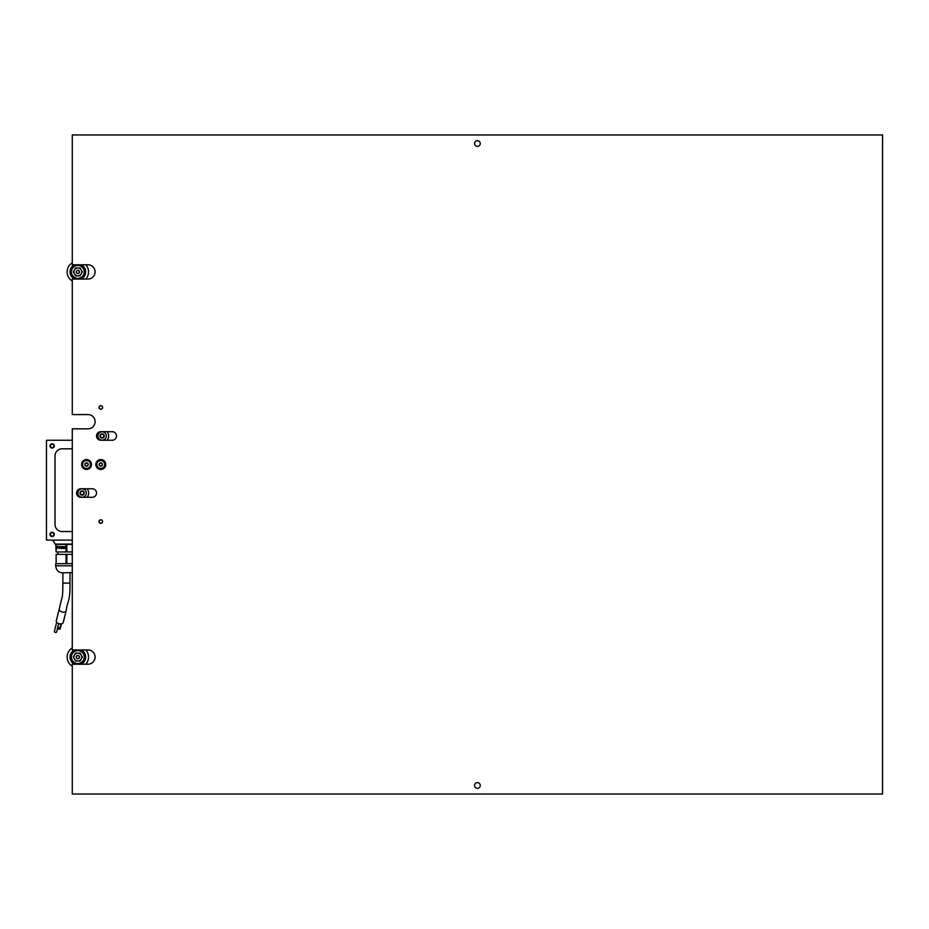 <?xml version="1.0" encoding="UTF-8"?>
<svg xmlns="http://www.w3.org/2000/svg" width="929" height="929" viewBox="0 0 929 929"><rect width="100%" height="100%" fill="white"/><g stroke="black" fill="none" stroke-linecap="round" stroke-linejoin="round"><path stroke-width="1.39" d="M72.276 544.104L55.148 544.104L52.848 540.109M66.017 551.942L66.83 551.942L66.83 544.382L72.276 544.382L56.135 544.382L56.135 551.942L66.017 551.942L66.017 544.382L55.148 544.104M72.276 440.253L46.45 440.253L46.45 540.109L72.276 540.109L47.878 540.109A1.428 1.428 0 0 1 46.45 538.681L46.45 441.67A1.428 1.428 0 0 1 47.878 440.253L72.276 440.253M72.276 565.784L55.717 565.784C56.054 569.791 58.19 572.159 62.138 572.879L72.276 572.543M72.276 554.369L56.135 554.369L56.135 563.648L66.017 563.648L66.017 554.369M66.83 554.369L66.83 563.648L66.017 563.648M65.529 548.075L65.704 546.531L65.622 548.667L64.833 546.914L64.055 548.667L63.799 546.531L64.147 548.064L64.856 546.531L65.692 548.075M63.021 548.447L62.858 546.531L63.021 548.447M61.093 548.064L62.092 548.005L61.488 548.725L60.931 548.087L61.767 546.751L60.908 546.531L62.162 546.531L61.093 548.064M60.815 546.531L60.745 548.087L59.642 548.087L59.572 546.531L60.188 547.204L60.815 546.531L60.188 547.204M58.933 548.447L58.933 546.531L59.108 548.667M57.888 546.252L57.795 546.914L57.888 546.252M57.18 547.599L56.228 548.667L56.797 546.473L57.366 547.076L56.321 547.239L57.18 547.599M56.135 563.648L56.135 554.369M66.83 563.648L72.276 563.648M56.135 551.942L55.717 544.382M66.83 551.942L72.276 551.942M65.657 548.389L64.833 546.914M64.194 548.389L64.925 546.693M62.104 548.005L61.5 548.505M61.662 548.725L60.931 548.087M61.105 548.087L61.767 546.751M61.082 546.751L62.162 546.531M59.839 548.087L60.095 547.367M60.269 547.367L59.77 546.531M56.983 548.667L56.402 548.447M56.913 547.924L56.158 547.227M56.332 547.227L56.983 546.473M57.354 547.599L56.762 547.704M50.445 445.583A1.753 1.753 0 0 0 51.78 447.673A1.753 1.753 0 0 0 53.87 446.326A1.753 1.753 0 0 0 52.535 444.236A1.753 1.753 0 0 0 50.445 445.583M54.242 446.408A2.137 2.137 0 0 1 51.699 448.045A2.137 2.137 0 0 1 50.061 445.502A2.137 2.137 0 0 1 52.616 443.865A2.137 2.137 0 0 1 54.242 446.408M50.445 534.024A1.753 1.753 0 0 0 51.78 536.114A1.753 1.753 0 0 0 53.87 534.779A1.753 1.753 0 0 0 52.535 532.689A1.753 1.753 0 0 0 50.445 534.024M54.242 534.86A2.137 2.137 0 0 1 51.699 536.486A2.137 2.137 0 0 1 50.061 533.943A2.137 2.137 0 0 1 52.616 532.305A2.137 2.137 0 0 1 54.242 534.86M58.701 623.614L56.611 631.975A1.138 0.72 -166 0 1 54.393 631.418L56.692 622.221M63.23 622.442A3.565 2.264 -166 0 1 60.536 623.928A3.565 2.264 -166 0 1 56.321 620.711L59.247 608.959A3.565 2.264 -166 0 0 63.462 612.188A3.565 2.264 -166 0 0 66.168 610.69L63.23 622.442M61.488 623.835L60.257 628.77A1.138 0.72 -166 0 1 58.039 628.213L58.248 627.365M61.012 623.905L60.176 627.261A1.138 0.72 -166 0 1 57.958 626.703L58.736 623.626M72.276 448.812L62.138 448.812A7.13 7.13 0 0 0 55.008 455.942L55.008 524.42A7.13 7.13 0 0 0 62.138 531.551L72.276 531.551M100.796 519.775A1.788 1.788 0 0 0 99.02 521.564A1.788 1.788 0 0 0 100.796 523.341A1.788 1.788 0 0 0 102.585 521.564A1.788 1.788 0 0 0 100.796 519.775M100.796 405.659A1.788 1.788 0 0 0 99.02 407.436A1.788 1.788 0 0 0 100.796 409.224A1.788 1.788 0 0 0 102.585 407.436A1.788 1.788 0 0 0 100.796 405.659M86.536 459.553A4.947 4.947 0 0 0 81.589 464.5A4.947 4.947 0 0 0 86.536 469.447A4.947 4.947 0 0 0 91.483 464.5A4.947 4.947 0 0 0 86.536 459.553M100.796 459.553A4.947 4.947 0 0 0 95.85 464.5A4.947 4.947 0 0 0 100.796 469.447A4.947 4.947 0 0 0 105.755 464.5A4.947 4.947 0 0 0 100.796 459.553M477.413 782.624A2.857 2.857 0 0 0 474.556 785.469A2.857 2.857 0 0 0 477.413 788.326A2.857 2.857 0 0 0 480.258 785.469A2.857 2.857 0 0 0 477.413 782.624M477.413 140.674A2.857 2.857 0 0 0 474.556 143.53A2.857 2.857 0 0 0 477.413 146.376A2.857 2.857 0 0 0 480.258 143.53A2.857 2.857 0 0 0 477.413 140.674M72.276 134.972L72.276 264.788L87.965 264.788A7.13 7.13 0 0 1 95.095 271.918A7.13 7.13 0 0 1 87.965 279.048L72.276 279.048L72.276 414.566L87.965 414.566A7.13 7.13 0 0 1 95.095 421.708A7.13 7.13 0 0 1 87.965 428.838L72.276 428.838L72.276 649.952L87.965 649.952A7.13 7.13 0 0 1 95.095 657.082A7.13 7.13 0 0 1 87.965 664.212L72.276 664.212L72.276 794.028L882.55 794.028L882.55 134.972L72.276 134.972M80.835 488.747L92.238 488.747A4.285 4.285 0 0 1 96.523 493.032A4.285 4.285 0 0 1 92.238 497.305L80.835 497.305A4.285 4.285 0 0 1 76.55 493.032A4.285 4.285 0 0 1 80.835 488.747M100.796 440.253L112.212 440.253A4.285 4.285 0 0 0 116.497 435.968A4.285 4.285 0 0 0 112.212 431.695L100.796 431.695A4.285 4.285 0 0 0 96.523 435.968A4.285 4.285 0 0 0 100.796 440.253M86.502 466.323L86.594 466.195A0.581 0.581 0 0 1 87.454 465.917L88.023 465.301A0.581 0.581 0 0 1 88.22 464.407L87.976 463.606A0.581 0.581 0 0 1 87.303 462.99L86.478 462.805A0.581 0.581 0 0 1 85.619 463.083L85.05 463.699A0.581 0.581 0 0 1 84.853 464.593L85.096 465.394A0.581 0.581 0 0 1 85.77 466.01L86.502 466.323M89.428 467.159A3.925 3.925 0 0 0 89.196 461.608A3.925 3.925 0 0 0 83.645 461.841A3.925 3.925 0 0 0 83.877 467.392A3.925 3.925 0 0 0 89.428 467.159M100.576 466.312L100.669 466.184A0.581 0.581 0 0 1 101.563 466.01L102.202 465.452A0.581 0.581 0 0 1 102.492 464.593L102.329 463.768A0.581 0.581 0 0 1 101.725 463.083L100.936 462.816A0.581 0.581 0 0 1 100.042 462.99L99.403 463.548A0.581 0.581 0 0 1 99.113 464.407L99.275 465.232A0.581 0.581 0 0 1 99.879 465.917L100.576 466.312M103.386 467.45A3.925 3.925 0 0 0 103.758 461.922A3.925 3.925 0 0 0 98.219 461.55A3.925 3.925 0 0 0 97.847 467.078A3.925 3.925 0 0 0 103.386 467.45M100.843 405.764A1.672 1.672 0 0 0 99.136 407.401A1.672 1.672 0 0 0 100.762 409.108A1.672 1.672 0 0 0 102.469 407.471A1.672 1.672 0 0 0 100.843 405.764M100.762 409.224A1.788 1.788 0 0 1 99.02 407.401A1.788 1.788 0 0 1 100.843 405.659A1.788 1.788 0 0 1 102.585 407.471A1.788 1.788 0 0 1 100.762 409.224M100.843 519.892A1.672 1.672 0 0 0 99.136 521.529A1.672 1.672 0 0 0 100.762 523.236A1.672 1.672 0 0 0 102.469 521.599A1.672 1.672 0 0 0 100.843 519.892M100.762 523.341A1.788 1.788 0 0 1 99.02 521.529A1.788 1.788 0 0 1 100.843 519.775A1.788 1.788 0 0 1 102.585 521.599A1.788 1.788 0 0 1 100.762 523.341M82.112 495.169A2.137 2.137 0 0 1 79.975 493.032A2.137 2.137 0 0 1 82.112 490.895A2.137 2.137 0 0 1 84.249 493.032A2.137 2.137 0 0 1 82.112 495.169M82.112 491.325A1.707 1.707 0 0 0 80.405 493.032A1.707 1.707 0 0 0 82.112 494.739A1.707 1.707 0 0 0 83.819 493.032A1.707 1.707 0 0 0 82.112 491.325M82.112 497.236A4.204 4.204 0 0 1 77.908 493.032A4.204 4.204 0 0 1 82.112 488.828A4.204 4.204 0 0 1 86.327 493.032A4.204 4.204 0 0 1 82.112 497.236M87.094 488.747A6.561 6.561 0 0 1 87.094 497.305M102.085 438.105A2.137 2.137 0 0 1 99.949 435.968A2.137 2.137 0 0 1 102.085 433.831A2.137 2.137 0 0 1 104.222 435.968A2.137 2.137 0 0 1 102.085 438.105M102.085 434.261A1.707 1.707 0 0 0 100.378 435.968A1.707 1.707 0 0 0 102.085 437.675A1.707 1.707 0 0 0 103.793 435.968A1.707 1.707 0 0 0 102.085 434.261M102.085 440.172A4.204 4.204 0 0 1 97.882 435.968A4.204 4.204 0 0 1 102.085 431.764A4.204 4.204 0 0 1 106.289 435.968A4.204 4.204 0 0 1 102.085 440.172M107.056 431.695A6.561 6.561 0 0 1 107.056 440.253M76.468 658.301L76.631 658.266A0.581 0.581 0 0 1 77.409 658.719L78.257 658.719A0.581 0.581 0 0 1 79.046 658.266L79.464 657.535A0.581 0.581 0 0 1 79.464 656.629L79.046 655.897A0.581 0.581 0 0 1 78.257 655.444L77.409 655.444A0.581 0.581 0 0 1 76.631 655.897L76.201 656.629A0.581 0.581 0 0 1 76.201 657.535L76.468 658.301M77.839 661.007A3.925 3.925 0 0 0 81.752 657.082A3.925 3.925 0 0 0 77.839 653.157A3.925 3.925 0 0 0 73.914 657.082A3.925 3.925 0 0 0 77.839 661.007M80.103 661.007L75.574 661.007L73.832 658.011L73.31 657.082L75.574 653.157L80.103 653.157L82.367 657.082L80.103 661.007M76.631 661.007A4.099 4.099 0 0 1 75.04 660.078M80.637 660.078A4.099 4.099 0 0 1 79.035 661.007M81.833 656.164A4.099 4.099 0 0 1 81.833 658.011M79.035 653.157A4.099 4.099 0 0 1 80.637 654.086M75.04 654.086A4.099 4.099 0 0 1 76.631 653.157M73.832 658.011A4.099 4.099 0 0 1 73.832 656.164M74.564 664.212A7.85 7.85 0 0 1 74.564 649.952M77.839 650.66A6.422 6.422 0 0 0 71.417 657.082A6.422 6.422 0 0 0 77.839 663.503A6.422 6.422 0 0 0 84.249 657.082A6.422 6.422 0 0 0 77.839 650.66M85.805 649.952A10.695 10.695 0 0 1 85.805 664.212M72.276 666.221A10.695 10.695 0 0 1 72.276 647.943M81.102 649.952A7.85 7.85 0 0 1 81.102 664.212M76.468 273.126L76.631 273.103A0.581 0.581 0 0 1 77.409 273.556L78.257 273.556A0.581 0.581 0 0 1 79.046 273.103L79.464 272.371A0.581 0.581 0 0 1 79.464 271.465L79.046 270.734A0.581 0.581 0 0 1 78.257 270.281L77.409 270.281A0.581 0.581 0 0 1 76.631 270.734L76.201 271.465A0.581 0.581 0 0 1 76.201 272.371L76.468 273.126M77.839 275.843A3.925 3.925 0 0 0 81.752 271.918A3.925 3.925 0 0 0 77.839 267.993A3.925 3.925 0 0 0 73.914 271.918A3.925 3.925 0 0 0 77.839 275.843M80.103 275.843L75.574 275.843L73.832 272.836L73.31 271.918L75.574 267.993L80.103 267.993L81.833 270.989L82.367 271.918L80.103 275.843M76.631 275.843A4.099 4.099 0 0 1 75.04 274.914M80.637 274.914A4.099 4.099 0 0 1 79.035 275.843M81.833 270.989A4.099 4.099 0 0 1 81.833 272.836M79.035 267.993A4.099 4.099 0 0 1 80.637 268.922M75.04 268.922A4.099 4.099 0 0 1 76.631 267.993M73.832 272.836A4.099 4.099 0 0 1 73.832 270.989M74.564 279.048A7.85 7.85 0 0 1 74.564 264.788M77.839 265.497A6.422 6.422 0 0 0 71.417 271.918A6.422 6.422 0 0 0 77.839 278.34A6.422 6.422 0 0 0 84.249 271.918A6.422 6.422 0 0 0 77.839 265.497M85.805 264.788A10.695 10.695 0 0 1 85.805 279.048M72.276 281.057A10.695 10.695 0 0 1 72.276 262.779M81.102 264.788A7.85 7.85 0 0 1 81.102 279.048M69.989 572.879L69.989 583.122L62.858 583.122C62.87 592.632 62.464 597.904 61.628 598.95L59.247 608.959M57.865 551.942L57.865 554.369M55.717 563.648L55.717 565.784M62.858 583.122L62.858 572.879M69.989 583.122C70.198 602.747 67.48 600.192 66.168 610.69"/></g></svg>
